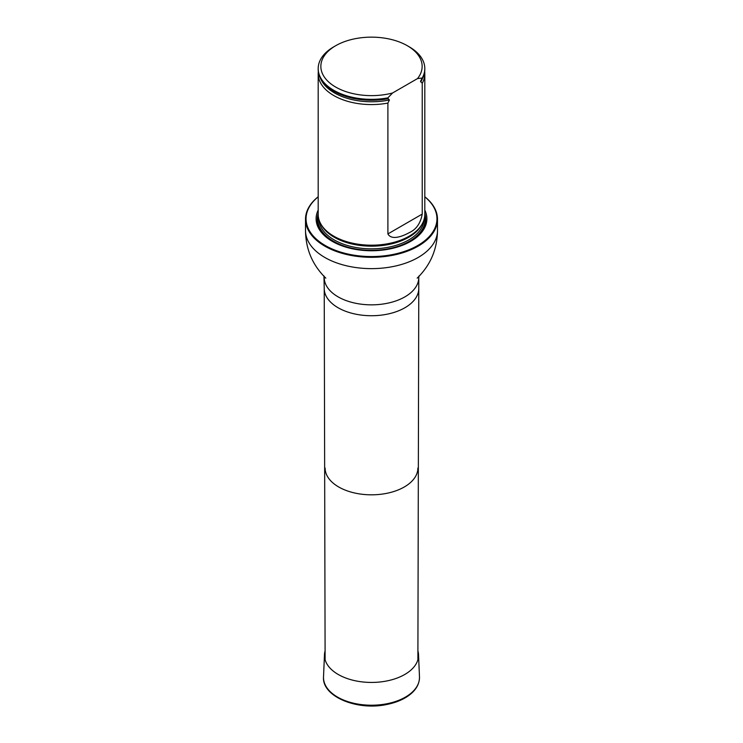 <?xml version="1.0" encoding="UTF-8"?>
<svg xmlns="http://www.w3.org/2000/svg" width="743" height="743" viewBox="0 0 743 743"><rect width="100%" height="100%" fill="white"/><g stroke="black" fill="none" stroke-linecap="round" stroke-linejoin="round"><path stroke-width="1.11" d="M318.19 196.849A65.458 37.791 0 0 0 327.858 246.936A65.458 37.791 0 0 0 415.142 246.936A65.458 37.791 0 0 0 424.81 196.849M318.19 210.102A55.391 31.977 0 0 0 371.5 250.753A55.391 31.977 0 0 0 424.81 210.102M424.81 196.756A65.988 38.097 180 0 1 437.488 219.213A65.988 38.097 180 0 1 371.5 257.31A65.988 38.097 180 0 1 305.512 219.213A65.988 38.097 180 0 1 318.19 196.756M318.32 71.616A53.31 30.779 0 0 0 318.19 73.789L318.19 214.421A53.31 30.779 0 0 0 321.171 224.572A53.31 30.779 0 0 0 333.802 236.181A53.31 30.779 0 0 0 421.829 224.572A53.31 30.779 0 0 0 424.81 214.421L424.81 73.789A53.31 30.779 0 0 0 424.68 71.616M392.583 92.977A50.645 29.237 180 0 1 329.911 83.077A50.645 29.237 180 0 1 335.687 45.713A50.645 29.237 180 0 1 407.313 45.713A50.645 29.237 180 0 1 417.547 78.563L392.583 92.977L387.902 97.853A53.31 30.779 180 0 1 318.19 68.57A53.31 30.779 180 0 1 333.802 46.8L335.687 45.713M407.313 45.713L409.198 46.8A53.31 30.779 180 0 1 424.81 68.57A53.31 30.779 180 0 1 422.228 78.043L420.501 81.34L422.228 83.262L422.228 214.095C420.584 223.299 416.247 229.494 409.217 232.67C403.663 235.735 391.756 240.983 387.902 233.915L387.902 103.082L389.434 99.943L387.902 98.726A53.31 30.779 180 0 1 345.514 96.311A53.31 30.779 180 0 1 318.19 69.443L318.19 68.57M417.547 78.563L422.228 78.043M424.81 68.57L424.81 69.443A53.31 30.779 180 0 1 422.228 78.907M387.902 98.726L387.902 97.853M422.228 83.262A53.31 30.779 0 0 0 424.81 73.789M318.19 73.789A53.31 30.779 0 0 0 333.802 95.559A53.31 30.779 0 0 0 387.902 103.082M417.891 650.784A47.041 27.157 180 0 1 418.523 654.611A47.041 27.157 180 0 1 371.5 682.436A47.041 27.157 180 0 1 324.477 654.611A47.041 27.157 180 0 1 325.109 650.784M417.891 468.034A46.391 26.785 180 0 1 417.891 468.109A46.391 26.785 180 0 1 371.5 494.819A46.391 26.785 180 0 1 325.109 468.109A46.391 26.785 180 0 1 325.109 468.034M324.227 277.548A47.273 27.296 180 0 0 371.5 304.844A47.273 27.296 180 0 0 418.773 277.548L418.773 288.433A47.273 27.296 180 0 1 418.773 288.516A47.273 27.296 180 0 1 371.5 315.729A47.273 27.296 180 0 1 324.227 288.516A47.273 27.296 180 0 1 324.227 288.433L323.957 275.932M437.488 219.213L437.488 230.534A65.988 38.097 180 0 1 371.5 268.632A65.988 38.097 180 0 1 305.512 230.534C305.726 249.128 312.431 264.945 325.648 277.975L325.815 278.133M318.19 213.678A54.174 31.28 0 0 0 371.5 250.512A54.174 31.28 0 0 0 424.81 213.678M321.171 224.572L321.691 225.435A52.753 30.463 0 0 0 334.192 236.933A52.753 30.463 0 0 0 421.309 225.435L421.829 224.572M320.679 223.727A52.66 30.398 0 0 0 371.5 246.165A52.66 30.398 0 0 0 422.321 223.727M318.868 219.315A52.66 30.398 0 0 0 371.5 248.849A52.66 30.398 0 0 0 424.132 219.315M318.218 215.377A53.719 31.02 0 0 0 371.5 250.335A53.719 31.02 0 0 0 424.782 215.377A53.728 31.02 0 0 1 371.5 250.335A53.728 31.02 0 0 1 318.218 215.377M345.588 96.339A53.041 30.621 0 0 0 345.653 96.358A53.041 30.621 0 0 0 388.338 98.661M420.696 81.897A52.363 30.231 0 0 0 422.479 78.442M320.521 78.442A52.363 30.231 0 0 0 389.434 99.943M387.902 233.915L422.228 214.095M418.523 654.611L419.479 676.836A47.989 27.705 180 0 1 371.5 705.218A47.989 27.705 180 0 1 323.521 676.836L324.477 654.611M324.227 288.516L325.109 659.775M418.773 288.516L417.891 659.775M305.512 219.213L305.512 230.534M437.488 230.534C437.274 249.128 430.569 264.945 417.352 277.975L417.185 278.133M418.773 277.548L419.043 275.932M419.479 676.836C419.554 684.74 415.216 691.492 406.467 697.064C401.006 700.463 394.524 702.915 387.029 704.429C357.29 711.079 321.71 696.47 323.521 676.836"/></g></svg>
